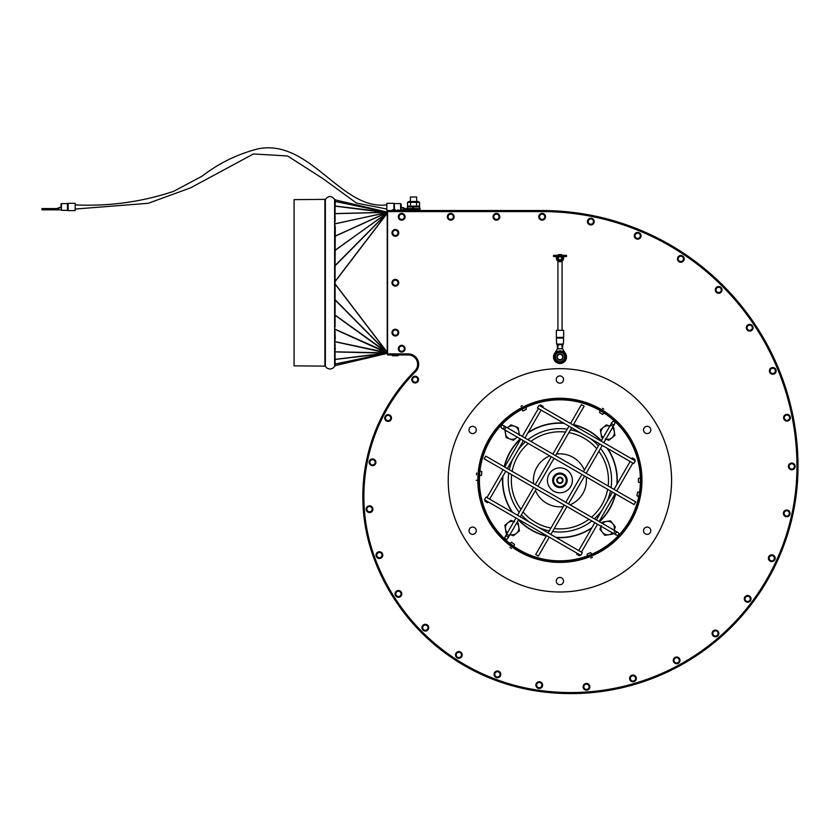 <?xml version="1.0" encoding="UTF-8"?>
<svg xmlns="http://www.w3.org/2000/svg" width="840" height="840" viewBox="0 0 840 840"><rect width="100%" height="100%" fill="white"/><g stroke="black" fill="none" stroke-linecap="round" stroke-linejoin="round"><path stroke-width="1.26" d="M75.191 209.044L148.25 203.291L190.649 187.814L253.439 153.962L287.606 155.978L322.885 178.584L356.423 203.039L386.831 209.044M67.442 210.347L61.425 210.347L61.425 203.595L67.442 203.595L67.442 210.336L67.788 207.953M68.135 203.333L75.191 203.333L75.191 210.599L68.135 210.599L68.135 203.333L67.442 203.595M61.425 209.822L60.91 204.131M56.752 208.572L60.91 206.966L56.752 209.822L56.752 208.572L42 208.572L42 209.822L60.91 209.822M558.201 255.287L558.821 254.972L558.201 255.287M556.889 256.526L563.367 257.156L563.115 256.526M562.034 255.287L557.97 255.287M562.978 256.526A3.381 3.381 0 0 1 559.65 261.492A3.381 3.381 0 0 1 557.036 256.526M558.212 255.287A3.381 3.381 0 0 1 561.803 255.287M562.254 255.287A3.633 3.633 0 0 0 557.76 255.287M556.752 256.526A3.633 3.633 0 0 0 559.692 261.765A3.633 3.633 0 0 0 563.262 256.526M562.496 256.526L561.614 258.142A1.607 1.607 0 0 1 560.059 259.749L560.385 260.967A2.856 2.856 0 0 0 562.769 257.428A2.856 2.856 0 0 1 562.863 258.142L561.614 258.142A1.607 1.607 0 0 0 560.007 256.526A1.607 1.607 0 0 0 558.4 258.142A1.607 1.607 0 0 0 559.954 259.749L559.629 260.967A2.856 2.856 0 0 0 560.385 260.967A2.856 2.856 0 0 1 557.151 258.142L557.351 256.526M557.519 256.526L558.4 258.142L557.151 258.142A2.856 2.856 0 0 1 557.246 257.428M562.769 257.428A2.856 2.856 0 0 1 562.863 258.142L562.663 256.526M566.496 255.287L553.518 255.287L553.518 256.526L566.496 256.526L566.496 255.287M419.664 208.572L419.664 206.913L407.4 206.913L407.4 208.572M412.902 206.913L413.868 208.572M553.875 357.021A6.132 6.132 0 0 1 560.217 350.899A6.132 6.132 0 0 1 566.118 357.441A6.132 6.132 0 0 1 559.377 363.122L558.716 363.017A6.132 6.132 0 0 1 553.875 357.021M643.534 429.944A3.633 3.633 0 0 1 648.984 426.804A3.633 3.633 0 0 1 648.984 433.094A3.633 3.633 0 0 1 643.534 429.944M643.534 530.712A3.633 3.633 0 0 1 648.984 527.562A3.633 3.633 0 0 1 648.984 533.862A3.633 3.633 0 0 1 643.534 530.712M556.269 581.101A3.633 3.633 0 0 1 561.719 577.952A3.633 3.633 0 0 1 561.719 584.241A3.633 3.633 0 0 1 556.269 581.101M469.004 530.712A3.633 3.633 0 0 1 474.453 527.562A3.633 3.633 0 0 1 474.453 533.862A3.633 3.633 0 0 1 469.004 530.712M469.004 429.944A3.633 3.633 0 0 1 474.453 426.804A3.633 3.633 0 0 1 474.453 433.094A3.633 3.633 0 0 1 469.004 429.944M556.269 379.565A3.633 3.633 0 0 1 561.719 376.415A3.633 3.633 0 0 1 561.719 382.715A3.633 3.633 0 0 1 556.269 379.565M476.28 480.333A83.622 83.622 0 0 1 476.28 480.312L477.834 480.312A82.068 82.068 0 0 0 600.936 551.408A82.068 82.068 0 0 0 600.947 409.269A82.068 82.068 0 0 0 477.834 480.312L476.28 480.333M671.58 480.333A111.678 111.678 0 0 1 504.063 577.038A111.678 111.678 0 0 1 504.063 383.618A111.678 111.678 0 0 1 671.58 480.333M641.014 492.839L640.395 496.314M590.783 558.044L592.41 557.382M588.557 557.235L588.462 556.71M509.964 547.407L511.392 548.447M512.327 547.197L509.492 545.087M476.595 473.046L476.459 474.8M478.013 474.936L478.317 471.419M522.375 405.605L520.894 406.361M521.504 407.799L524.654 406.214M603.803 409.154L602.385 408.303M601.472 409.574L604.475 411.421L604.118 411.81M395.356 209.716L392.721 209.716L395.356 209.716M391.976 210.546L398.727 210.462L397.981 209.716L398.727 210.546M398.727 354.942L397.981 355.782L398.727 355.026L391.976 355.026A0.745 0.745 0 0 0 392.721 355.782L395.356 355.782M589.848 686.816A3.381 3.381 0 0 0 586.467 683.435A3.381 3.381 0 0 0 583.097 686.816A3.381 3.381 0 0 0 586.467 690.186A3.381 3.381 0 0 0 589.848 686.816M636.352 678.447A3.381 3.381 0 0 0 632.972 675.066A3.381 3.381 0 0 0 629.601 678.447A3.381 3.381 0 0 0 632.972 681.818A3.381 3.381 0 0 0 636.352 678.447M680.012 660.376A3.381 3.381 0 0 0 676.641 656.996A3.381 3.381 0 0 0 673.26 660.376A3.381 3.381 0 0 0 676.641 663.747A3.381 3.381 0 0 0 680.012 660.376M751.044 598.857A3.381 3.381 0 0 0 747.674 595.486A3.381 3.381 0 0 0 744.293 598.857A3.381 3.381 0 0 0 747.674 602.238A3.381 3.381 0 0 0 751.044 598.857M718.841 633.433A3.381 3.381 0 0 0 715.46 630.063A3.381 3.381 0 0 0 712.089 633.433A3.381 3.381 0 0 0 715.46 636.815A3.381 3.381 0 0 0 718.841 633.433M775.163 558.222A3.381 3.381 0 0 0 771.792 554.851A3.381 3.381 0 0 0 768.411 558.222A3.381 3.381 0 0 0 771.792 561.603A3.381 3.381 0 0 0 775.163 558.222M790.094 513.398A3.381 3.381 0 0 0 786.712 510.017A3.381 3.381 0 0 0 783.342 513.398A3.381 3.381 0 0 0 786.712 516.768A3.381 3.381 0 0 0 790.094 513.398M795.144 466.41A3.381 3.381 0 0 0 791.763 463.04A3.381 3.381 0 0 0 788.393 466.41A3.381 3.381 0 0 0 791.763 469.791A3.381 3.381 0 0 0 795.144 466.41M790.346 417.711A3.381 3.381 0 0 0 786.975 414.33A3.381 3.381 0 0 0 783.594 417.711A3.381 3.381 0 0 0 786.975 421.092A3.381 3.381 0 0 0 790.346 417.711M776.139 370.881A3.381 3.381 0 0 0 772.769 367.51A3.381 3.381 0 0 0 769.388 370.881A3.381 3.381 0 0 0 772.769 374.262A3.381 3.381 0 0 0 776.139 370.881M753.071 327.726A3.381 3.381 0 0 0 749.7 324.345A3.381 3.381 0 0 0 746.319 327.726A3.381 3.381 0 0 0 749.7 331.096A3.381 3.381 0 0 0 753.071 327.726M722.033 289.894A3.381 3.381 0 0 0 718.651 286.524A3.381 3.381 0 0 0 715.281 289.894A3.381 3.381 0 0 0 718.651 293.276A3.381 3.381 0 0 0 722.033 289.894M684.201 258.857A3.381 3.381 0 0 0 680.82 255.476A3.381 3.381 0 0 0 677.45 258.857A3.381 3.381 0 0 0 680.82 262.227A3.381 3.381 0 0 0 684.201 258.857M641.046 235.788A3.381 3.381 0 0 0 637.665 232.407A3.381 3.381 0 0 0 634.295 235.788A3.381 3.381 0 0 0 637.665 239.159A3.381 3.381 0 0 0 641.046 235.788M594.216 221.582A3.381 3.381 0 0 0 590.835 218.201A3.381 3.381 0 0 0 587.465 221.582A3.381 3.381 0 0 0 590.835 224.952A3.381 3.381 0 0 0 594.216 221.582M545.517 216.783A3.381 3.381 0 0 0 542.136 213.402A3.381 3.381 0 0 0 538.766 216.783A3.381 3.381 0 0 0 542.136 220.164A3.381 3.381 0 0 0 545.517 216.783M542.136 220.164A3.381 3.381 0 0 1 539.217 215.093A3.381 3.381 0 0 1 545.066 215.093A3.381 3.381 0 0 1 542.136 220.164M499.81 216.783A3.381 3.381 0 0 0 496.43 213.402A3.381 3.381 0 0 0 493.059 216.783A3.381 3.381 0 0 0 496.43 220.164A3.381 3.381 0 0 0 499.81 216.783M496.43 220.164A3.381 3.381 0 0 1 493.511 215.093A3.381 3.381 0 0 1 499.359 215.093A3.381 3.381 0 0 1 496.43 220.164M454.104 216.783A3.381 3.381 0 0 0 450.723 213.402A3.381 3.381 0 0 0 447.342 216.783A3.381 3.381 0 0 0 450.723 220.164A3.381 3.381 0 0 0 454.104 216.783M450.723 220.164A3.381 3.381 0 0 1 447.804 215.093A3.381 3.381 0 0 1 453.642 215.093A3.381 3.381 0 0 1 450.723 220.164M397.981 355.782L392.721 355.782L391.976 354.942M398.727 332.608A3.381 3.381 0 0 0 395.356 329.238A3.381 3.381 0 0 0 391.976 332.608A3.381 3.381 0 0 0 395.356 335.99A3.381 3.381 0 0 0 398.727 332.608M382.756 555.114A3.381 3.381 0 0 0 379.386 551.744A3.381 3.381 0 0 0 376.005 555.114A3.381 3.381 0 0 0 379.386 558.495A3.381 3.381 0 0 0 382.756 555.114M372.907 509.187A3.381 3.381 0 0 0 369.526 505.817A3.381 3.381 0 0 0 366.156 509.187A3.381 3.381 0 0 0 369.526 512.568A3.381 3.381 0 0 0 372.907 509.187M391.482 418.005A3.381 3.381 0 0 0 388.112 414.635A3.381 3.381 0 0 0 384.731 418.005A3.381 3.381 0 0 0 388.112 421.386A3.381 3.381 0 0 0 391.482 418.005M398.727 282.744A3.381 3.381 0 0 0 395.356 279.373A3.381 3.381 0 0 0 391.976 282.744A3.381 3.381 0 0 0 395.356 286.125A3.381 3.381 0 0 0 398.727 282.744M494.036 674.363A3.381 3.381 0 0 0 497.406 677.744A3.381 3.381 0 0 0 500.787 674.363A3.381 3.381 0 0 0 497.406 670.992A3.381 3.381 0 0 0 494.036 674.363M542.619 685.104A3.381 3.381 0 0 0 539.249 681.723A3.381 3.381 0 0 0 535.868 685.104A3.381 3.381 0 0 0 539.249 688.475A3.381 3.381 0 0 0 542.619 685.104M428.705 627.669A3.381 3.381 0 0 0 425.334 624.299A3.381 3.381 0 0 0 421.953 627.669A3.381 3.381 0 0 0 425.334 631.05A3.381 3.381 0 0 0 428.705 627.669M405.069 216.783A3.381 3.381 0 0 0 401.688 213.402A3.381 3.381 0 0 0 398.318 216.783A3.381 3.381 0 0 0 401.688 220.164A3.381 3.381 0 0 0 405.069 216.783M401.688 220.164A3.381 3.381 0 0 1 398.769 215.093A3.381 3.381 0 0 1 404.618 215.093A3.381 3.381 0 0 1 401.688 220.164M375.889 462.315A3.381 3.381 0 0 0 372.519 458.934A3.381 3.381 0 0 0 369.138 462.315A3.381 3.381 0 0 0 372.519 465.685A3.381 3.381 0 0 0 375.889 462.315M418.519 379.596A3.381 3.381 0 0 0 415.149 376.226A3.381 3.381 0 0 0 411.768 379.596A3.381 3.381 0 0 0 415.149 382.977A3.381 3.381 0 0 0 418.519 379.596M405.069 348.716A3.381 3.381 0 0 0 401.688 345.334A3.381 3.381 0 0 0 398.318 348.716A3.381 3.381 0 0 0 401.688 352.086A3.381 3.381 0 0 0 405.069 348.716M398.727 232.89A3.381 3.381 0 0 0 395.356 229.509A3.381 3.381 0 0 0 391.976 232.89A3.381 3.381 0 0 0 395.356 236.261A3.381 3.381 0 0 0 398.727 232.89M462.221 654.927A3.381 3.381 0 0 0 458.84 651.546A3.381 3.381 0 0 0 455.469 654.927A3.381 3.381 0 0 0 458.84 658.298A3.381 3.381 0 0 0 462.221 654.927M401.804 593.88A3.381 3.381 0 0 0 398.433 590.51A3.381 3.381 0 0 0 395.052 593.88A3.381 3.381 0 0 0 398.433 597.261A3.381 3.381 0 0 0 401.804 593.88M542.136 211.585L542.136 210.546L387.566 210.546L387.566 211.585L542.136 211.585A254.825 254.825 0 0 1 796.961 466.41A226.149 226.149 0 0 1 538.503 690.239A205.79 205.79 0 0 1 374.504 556.889A176.61 176.61 0 0 1 415.611 371.637L414.876 370.902A177.65 177.65 0 0 0 373.527 557.246A206.829 206.829 0 0 0 538.356 691.268A227.189 227.189 0 0 0 798 466.41A255.864 255.864 0 0 0 542.136 210.546A255.864 255.864 0 0 1 798 466.41A227.189 227.189 0 0 1 538.356 691.268A206.829 206.829 0 0 1 373.527 557.246A177.65 177.65 0 0 1 414.876 370.902A9.345 9.345 0 0 0 408.272 354.942L408.272 353.903L387.566 353.903L387.566 354.942L408.272 354.942M387.566 353.903L387.566 211.585M415.611 371.637A10.385 10.385 0 0 0 408.272 353.903M556.374 330.33L563.64 330.33L563.64 337.386L556.374 337.386L556.374 330.33M560.994 337.722L556.647 337.722M562.086 261.125L562.086 330.33M556.763 344.096L563.388 344.096L563.64 337.386M554.505 353.577L557.519 348.768L562.496 348.768L565.509 353.577A6.489 6.489 0 0 1 555.775 361.945A6.489 6.489 0 0 1 554.505 353.577M559.629 344.61L557.151 344.61L557.519 348.768L558.4 344.61M562.863 344.096L560.385 344.61M562.863 344.61L562.496 348.768L561.614 344.61M555.45 357.777A4.62 4.62 0 0 0 562.947 360.591A4.62 4.62 0 0 0 561.635 352.695A4.62 4.62 0 0 0 555.45 357.777M563.819 361.662L557.897 362.639L554.085 358.008L556.196 352.391L562.118 351.414L565.919 356.044L563.819 361.662M559.377 362.397L559.377 363.122M556.889 357.021A3.119 3.119 0 0 0 560.007 360.139A3.119 3.119 0 0 0 563.125 357.021A3.119 3.119 0 0 0 560.007 353.903A3.119 3.119 0 0 0 556.889 357.021M557.308 357.021A2.699 2.699 0 0 1 561.361 354.68A2.699 2.699 0 0 1 561.361 359.363A2.699 2.699 0 0 1 557.308 357.021M512.117 512.117A57.393 57.393 0 0 1 502.625 476.7M504.147 466.736A57.393 57.393 0 0 1 520.244 438.837M528.119 432.537A57.393 57.393 0 0 1 563.535 423.056M573.5 424.568A57.393 57.393 0 0 1 601.388 440.675M607.688 448.55A57.393 57.393 0 0 1 617.179 483.966M615.668 493.931A57.393 57.393 0 0 1 599.561 521.819M591.686 528.119A57.393 57.393 0 0 1 556.269 537.611M546.304 536.088A57.393 57.393 0 0 1 518.417 519.992M505.743 430.469A6.752 6.752 0 0 0 505.481 433.619L504.893 429.765M507.339 427.791L507.927 427.319A6.752 6.752 0 0 0 507.381 427.812M510.962 424.882L514.605 426.29A6.752 6.752 0 0 0 507.927 427.319L510.962 424.882M509.712 438.879L506.079 437.472L505.481 433.619A6.752 6.752 0 0 0 516.39 437.85L513.345 440.286L509.712 438.879M518.238 427.697L518.826 431.55A6.752 6.752 0 0 0 514.605 426.29L518.238 427.697M517.283 437.126L516.39 437.85A6.752 6.752 0 0 0 517.198 437.084M518.679 434.343A6.752 6.752 0 0 0 518.826 431.55L519.424 435.404M507.098 533.358L506.079 532.959L504.893 525.252L507.927 522.816A6.752 6.752 0 0 0 507.392 532.854M513.912 521.556A6.752 6.752 0 0 0 507.927 522.816L510.962 520.37L514.605 521.787M516.873 522.659L518.238 523.194L518.826 527.048A6.752 6.752 0 0 0 516.653 523.037M510.038 534.492A6.752 6.752 0 0 0 516.39 533.337L513.345 535.784L509.712 534.377M519.424 530.901L516.39 533.337A6.752 6.752 0 0 0 518.826 527.048L519.424 530.901M612.927 533.138L612.538 534.156L604.832 535.343L602.385 532.308A6.752 6.752 0 0 0 612.423 532.844M601.125 526.323A6.752 6.752 0 0 0 602.385 532.308L599.938 529.274L601.356 525.63M602.238 523.362L602.763 521.997L606.617 521.409A6.752 6.752 0 0 0 602.616 523.582M614.061 530.197A6.752 6.752 0 0 0 612.917 523.845L615.352 526.89L613.946 530.523M610.47 520.811L612.917 523.845A6.752 6.752 0 0 0 606.617 521.409L610.47 520.811M612.707 427.308L613.725 427.697L614.922 435.404L611.877 437.85A6.752 6.752 0 0 0 612.423 427.802M605.892 439.11A6.752 6.752 0 0 0 611.877 437.85L608.843 440.286L605.21 438.879M602.931 437.997L601.577 437.472L600.978 433.619A6.752 6.752 0 0 0 603.151 437.619M609.767 426.174A6.752 6.752 0 0 0 603.414 427.319L606.459 424.882L610.092 426.29M600.38 429.765L603.414 427.319A6.752 6.752 0 0 0 600.978 433.619L600.38 429.765M562.453 480.333A2.552 2.552 0 0 0 558.621 478.118A2.552 2.552 0 0 0 558.621 482.538A2.552 2.552 0 0 0 562.453 480.333M563.021 480.333A3.119 3.119 0 0 1 558.348 483.031A3.119 3.119 0 0 1 558.348 477.635A3.119 3.119 0 0 1 563.021 480.333M552.636 480.333A7.277 7.277 0 0 0 563.535 486.633A7.277 7.277 0 0 0 563.535 474.033A7.277 7.277 0 0 0 552.636 480.333M553.602 480.333A6.3 6.3 0 0 1 563.052 474.873A6.3 6.3 0 0 1 563.052 485.793A6.3 6.3 0 0 1 553.602 480.333M535.437 490.497A26.492 26.492 0 0 0 563.325 506.594M570.066 504.798A26.492 26.492 0 0 0 586.173 476.9M584.367 470.169A26.492 26.492 0 0 0 556.479 454.062M549.738 455.868A26.492 26.492 0 0 0 533.631 483.756M519.267 512.274A51.681 51.681 0 0 1 508.746 472.983M509.324 469.718A51.681 51.681 0 0 1 512.778 459.102M517.955 450.135A51.681 51.681 0 0 1 525.42 441.83M527.961 439.698A51.681 51.681 0 0 1 567.252 429.177M570.518 429.755A51.681 51.681 0 0 1 581.133 433.209M590.1 438.386A51.681 51.681 0 0 1 598.405 445.851M600.537 448.392A51.681 51.681 0 0 1 611.058 487.673M610.481 490.938A51.681 51.681 0 0 1 607.026 501.564M601.85 510.521A51.681 51.681 0 0 1 594.384 518.826M591.843 520.957A51.681 51.681 0 0 1 552.562 531.489M549.297 530.912A51.681 51.681 0 0 1 538.671 527.447M529.715 522.281A51.681 51.681 0 0 1 521.409 514.815M559.902 492.796A12.463 12.463 0 0 0 570.696 474.096A12.463 12.463 0 0 0 549.108 474.096A12.463 12.463 0 0 0 559.902 492.796M512.62 512.41A57.13 57.13 0 0 1 502.919 476.185M504.378 466.862A57.13 57.13 0 0 1 520.475 438.974M527.825 433.052A57.13 57.13 0 0 1 564.05 423.35M573.363 424.809A57.13 57.13 0 0 1 601.262 440.906M607.183 448.256A57.13 57.13 0 0 1 616.885 484.47M615.426 493.794A57.13 57.13 0 0 1 599.329 521.682M591.98 527.615A57.13 57.13 0 0 1 555.765 537.317M546.441 535.857A57.13 57.13 0 0 1 518.553 519.76M387.566 210.599L386.831 210.599L386.831 203.333L393.897 203.333L393.897 209.716M394.58 209.716L394.233 203.459L394.233 210.326M419.202 210.546L419.202 209.822M418.068 210.546L418.068 209.822M415.716 210.546L415.716 209.822M412.786 210.546L412.786 209.822M410.056 210.546L410.056 209.822L420.021 209.822L420.021 208.572L405.279 208.572L405.279 209.822L410.088 209.822L410.088 208.572M408.251 210.546L408.251 209.822M418.814 209.822L418.814 210.546M417.007 209.822L417.007 210.546M414.278 209.822L414.278 210.546M411.348 209.822L411.348 210.546M408.996 209.822L408.996 210.546M407.873 210.546L407.873 209.822L407.873 210.546M407.536 202.303L408.912 201.516L418.152 201.516L419.528 202.303L407.536 202.303L407.536 206.126L419.528 206.126L419.528 202.303M410.529 202.303L410.529 206.126M416.524 202.303L416.524 206.126M416.651 196.991L410.413 196.991L416.651 196.991L416.651 201.516M412.241 206.913L413.196 208.572L412.241 206.913M398.717 210.347L400.596 210.347L400.596 203.595L394.58 203.595M401.121 204.131L401.121 206.966L405.279 209.822L401.121 209.822L401.121 206.966L405.279 208.572M387.387 353.378L387.387 352.181M387.387 352.863L334.74 351.813L335.276 349.251L334.73 341.67L335.276 338.247L334.74 329.207L335.276 227.252L334.73 223.934L335.276 199.647L334.625 199.364C331.538 195.636 328.451 195.636 325.364 199.364L294.074 199.647L294.074 365.852L325.364 366.135L325.364 199.364M387.566 213.486L387.272 212.489M387.387 212.111L387.566 212.636M335.276 199.899L387.219 212.111L335.276 199.899L387.219 212.121L335.276 201.442M335.276 365.6L387.219 353.388L335.276 365.6L387.219 353.378L335.276 364.056M325.364 366.135A5.198 5.198 0 0 0 334.625 366.135L335.276 365.852L334.74 351.813M387.366 212.772L334.803 206.084M334.74 329.07L387.219 352.443M387.219 213.055L334.803 250.435M387.23 353.178L335.276 363.993M387.293 352.947L334.803 359.405M387.366 352.758L387.219 353.356M387.366 352.716L334.73 341.565M387.261 352.538L334.803 314.853M387.261 212.951L335.276 265.335M387.293 212.552L334.73 223.828M478.359 480.333L479.399 480.333A80.504 80.504 0 0 0 600.149 550.053A80.504 80.504 0 0 0 600.17 410.613A80.504 80.504 0 0 0 479.399 480.322L478.359 480.312A81.543 81.543 0 0 0 600.674 550.956A81.543 81.543 0 0 0 600.684 409.71A81.543 81.543 0 0 0 478.359 480.312M640.395 478.863L640.395 482.192M600.904 411.044L603.74 412.808M522.459 409.059L525.441 407.568M479.588 474.779L479.882 471.461M513.019 545.779L510.353 543.784M590.993 554.6L587.895 555.817M639.429 492.86L638.841 496.136M639.88 496.23L640.5 492.755M588.368 556.752L591.644 555.45M509.796 544.677L512.631 546.777M478.842 471.471L478.527 474.989M524.895 406.686L521.735 408.272M604.202 411.873L601.199 410.015M641.434 482.097L641.434 478.569M638.736 496.661L636.93 495.737L637.571 492.135L639.566 491.957M587.391 555.996L587.171 554.001L590.625 552.636L591.832 554.232M509.933 543.459L511.57 542.251L514.49 544.436L513.765 546.304M479.945 470.935L481.824 471.639L481.509 475.335L479.525 475.692M525.924 407.348L526.312 409.322L522.995 410.981L521.651 409.49M604.18 413.091L602.658 414.435L599.55 412.514L600.117 410.582M640.374 482.717L638.442 482.192L638.442 478.475L640.374 477.939M614.723 423.812A1.554 1.554 0 0 0 614.155 421.691A1.554 1.554 0 0 0 612.024 422.257A1.554 1.554 0 0 0 612.591 424.389A1.554 1.554 0 0 0 614.723 423.812A1.554 1.554 0 0 0 614.155 421.691A1.554 1.554 0 0 0 612.024 422.257A1.554 1.554 0 0 0 612.591 424.389A1.554 1.554 0 0 0 614.723 423.812L603.813 442.712M602.259 445.41L586.152 473.298M584.598 475.997L568.491 503.885M566.937 506.583L550.841 534.471M549.276 537.169L538.367 556.07L535.668 554.505L546.577 535.615M485.73 456.099L484.166 458.798L613.715 533.589L615.279 530.891L485.73 456.099M617.977 532.455A1.554 1.554 0 0 0 615.846 533.022A1.554 1.554 0 0 0 616.413 535.154A1.554 1.554 0 0 0 618.545 534.576A1.554 1.554 0 0 0 617.977 532.455L615.279 530.891M634.4 460.373L634.925 459.469L632.226 457.916L631.701 458.808M630.147 461.507L614.04 489.394M612.486 492.093L596.389 519.992M594.825 522.69L578.728 550.578M577.164 553.276L576.65 554.169L579.348 555.734L579.863 554.831M580.766 555.356L582.32 552.657L486.066 497.081L484.502 499.779L580.766 555.356M485.405 500.294L484.88 501.197L487.578 502.751L488.103 501.848M489.657 499.149L505.764 471.261M507.318 468.562L523.425 440.675M524.979 437.976L541.086 410.088M542.64 407.39L543.154 406.487L540.456 404.933L539.942 405.836M634.074 504.567L635.639 501.869L506.09 427.067L504.525 429.765L634.074 504.567M501.827 428.211A1.554 1.554 0 0 0 503.958 427.644A1.554 1.554 0 0 0 503.391 425.513A1.554 1.554 0 0 0 501.26 426.08A1.554 1.554 0 0 0 501.827 428.211L504.525 429.765M507.213 536.277A1.554 1.554 0 0 0 505.082 536.844A1.554 1.554 0 0 0 505.649 538.976A1.554 1.554 0 0 0 507.78 538.409A1.554 1.554 0 0 0 507.213 536.277M518.69 519.509L509.344 535.71L506.646 534.145L515.991 517.955M517.545 515.256L533.652 487.368M535.206 484.669L551.313 456.781M552.867 454.083L568.974 426.195M570.528 423.486L581.438 404.596L584.136 406.161L573.226 425.05M539.038 405.31L537.485 408.009L633.749 463.586L635.303 460.887L539.038 405.31M51.933 208.572L51.933 209.822M589.102 686.816A2.625 2.625 0 0 1 585.154 689.083A2.625 2.625 0 0 1 585.154 684.537A2.625 2.625 0 0 1 589.102 686.816M635.607 678.447A2.625 2.625 0 0 1 631.659 680.715A2.625 2.625 0 0 1 631.659 676.169A2.625 2.625 0 0 1 635.607 678.447M679.266 660.376A2.625 2.625 0 0 1 675.328 662.655A2.625 2.625 0 0 1 675.328 658.098A2.625 2.625 0 0 1 679.266 660.376M750.299 598.857A2.625 2.625 0 0 1 746.351 601.135A2.625 2.625 0 0 1 746.351 596.589A2.625 2.625 0 0 1 750.299 598.857M718.085 633.433A2.625 2.625 0 0 1 714.147 635.712A2.625 2.625 0 0 1 714.147 631.166A2.625 2.625 0 0 1 718.085 633.433M774.417 558.222A2.625 2.625 0 0 1 770.469 560.5A2.625 2.625 0 0 1 770.469 555.954A2.625 2.625 0 0 1 774.417 558.222M789.337 513.398A2.625 2.625 0 0 1 785.4 515.666A2.625 2.625 0 0 1 785.4 511.119A2.625 2.625 0 0 1 789.337 513.398M794.399 466.41A2.625 2.625 0 0 1 790.45 468.689A2.625 2.625 0 0 1 790.45 464.132A2.625 2.625 0 0 1 794.399 466.41M789.6 417.711A2.625 2.625 0 0 1 785.652 419.99A2.625 2.625 0 0 1 785.652 415.433A2.625 2.625 0 0 1 789.6 417.711M775.394 370.881A2.625 2.625 0 0 1 771.456 373.159A2.625 2.625 0 0 1 771.456 368.603A2.625 2.625 0 0 1 775.394 370.881M752.325 327.726A2.625 2.625 0 0 1 748.388 330.005A2.625 2.625 0 0 1 748.388 325.447A2.625 2.625 0 0 1 752.325 327.726M721.276 289.894A2.625 2.625 0 0 1 717.339 292.173A2.625 2.625 0 0 1 717.339 287.627A2.625 2.625 0 0 1 721.276 289.894M683.456 258.857A2.625 2.625 0 0 1 679.508 261.125A2.625 2.625 0 0 1 679.508 256.578A2.625 2.625 0 0 1 683.456 258.857M640.3 235.788A2.625 2.625 0 0 1 636.352 238.056A2.625 2.625 0 0 1 636.352 233.51A2.625 2.625 0 0 1 640.3 235.788M593.471 221.582A2.625 2.625 0 0 1 589.523 223.86A2.625 2.625 0 0 1 589.523 219.303A2.625 2.625 0 0 1 593.471 221.582M544.772 216.783A2.625 2.625 0 0 1 540.824 219.061A2.625 2.625 0 0 1 540.824 214.505A2.625 2.625 0 0 1 544.772 216.783M499.055 216.783A2.625 2.625 0 0 1 495.117 219.061A2.625 2.625 0 0 1 495.117 214.505A2.625 2.625 0 0 1 499.055 216.783M453.348 216.783A2.625 2.625 0 0 1 449.411 219.061A2.625 2.625 0 0 1 449.411 214.505A2.625 2.625 0 0 1 453.348 216.783M397.981 332.608A2.625 2.625 0 0 1 394.044 334.887A2.625 2.625 0 0 1 394.044 330.341A2.625 2.625 0 0 1 397.981 332.608M382.011 555.114A2.625 2.625 0 0 1 378.074 557.393A2.625 2.625 0 0 1 378.074 552.836A2.625 2.625 0 0 1 382.011 555.114M372.162 509.187A2.625 2.625 0 0 1 368.214 511.466A2.625 2.625 0 0 1 368.214 506.909A2.625 2.625 0 0 1 372.162 509.187M390.737 418.005A2.625 2.625 0 0 1 386.799 420.284A2.625 2.625 0 0 1 386.799 415.727A2.625 2.625 0 0 1 390.737 418.005M397.981 282.744A2.625 2.625 0 0 1 394.044 285.022A2.625 2.625 0 0 1 394.044 280.476A2.625 2.625 0 0 1 397.981 282.744M494.781 674.363A2.625 2.625 0 0 1 498.729 672.095A2.625 2.625 0 0 1 498.729 676.641A2.625 2.625 0 0 1 494.781 674.363M541.874 685.104A2.625 2.625 0 0 1 537.936 687.383A2.625 2.625 0 0 1 537.936 682.825A2.625 2.625 0 0 1 541.874 685.104M427.959 627.669A2.625 2.625 0 0 1 424.022 629.948A2.625 2.625 0 0 1 424.022 625.401A2.625 2.625 0 0 1 427.959 627.669M404.324 216.783A2.625 2.625 0 0 1 400.376 219.061A2.625 2.625 0 0 1 400.376 214.505A2.625 2.625 0 0 1 404.324 216.783M375.144 462.315A2.625 2.625 0 0 1 371.196 464.594A2.625 2.625 0 0 1 371.196 460.036A2.625 2.625 0 0 1 375.144 462.315M417.774 379.596A2.625 2.625 0 0 1 413.837 381.875A2.625 2.625 0 0 1 413.837 377.318A2.625 2.625 0 0 1 417.774 379.596M404.324 348.716A2.625 2.625 0 0 1 400.376 350.994A2.625 2.625 0 0 1 400.376 346.437A2.625 2.625 0 0 1 404.324 348.716M397.981 232.89A2.625 2.625 0 0 1 394.044 235.158A2.625 2.625 0 0 1 394.044 230.612A2.625 2.625 0 0 1 397.981 232.89M461.475 654.927A2.625 2.625 0 0 1 457.527 657.195A2.625 2.625 0 0 1 457.527 652.649A2.625 2.625 0 0 1 461.475 654.927M401.058 593.88A2.625 2.625 0 0 1 397.11 596.159A2.625 2.625 0 0 1 397.11 591.601A2.625 2.625 0 0 1 401.058 593.88M796.961 466.41L798 466.41M538.503 690.239L538.356 691.268M374.504 556.889L373.527 557.246M556.763 338.069L563.388 338.069M598.847 451.311A48.562 48.562 0 0 1 608.139 485.993M607.635 489.3A48.562 48.562 0 0 1 591.528 517.188M588.924 519.278A48.562 48.562 0 0 1 554.243 528.57M550.935 528.066A48.562 48.562 0 0 1 523.047 511.959M520.957 509.344A48.562 48.562 0 0 1 511.665 474.673M512.169 471.366A48.562 48.562 0 0 1 528.276 443.478M530.891 441.389A48.562 48.562 0 0 1 565.562 432.096M568.869 432.6A48.562 48.562 0 0 1 596.757 448.707M416.388 210.546L416.388 209.822M416.147 209.822L416.147 210.546M413.112 210.546L413.112 209.822M412.923 209.822L412.923 210.546M414.141 210.546L414.141 209.822M413.963 209.822L413.963 210.546M410.918 210.546L410.918 209.822M410.676 209.822L410.676 210.546M387.272 213.318L387.272 352.181M335.276 281.389L387.219 213.318L387.219 352.181L335.276 284.109M335.276 201.495L387.219 212.184L334.803 206M334.803 359.499L387.219 353.315M334.74 351.897L387.219 353.231M334.73 341.67L387.219 353.136M334.74 329.207L387.219 353.031M334.803 315.053L387.219 352.894M335.276 300.163L387.219 352.695M335.276 299.859L387.219 352.38L335.276 284.319M335.276 281.18L387.219 213.119L335.276 265.639M334.803 250.646L387.219 212.803M334.74 236.418L387.219 212.594M334.74 236.282L387.219 212.457L334.73 223.934M334.74 213.685L387.219 212.363M334.74 213.591L387.219 212.268M335.087 205.632L335.087 199.647M335.087 212.341L335.087 206.913M335.087 221.666L335.087 215.565M335.087 233.835L335.087 226.401M335.087 248.745L335.087 238.591M335.087 313.73L335.087 251.769M335.087 326.907L335.087 316.754M335.087 339.098L335.087 331.663M335.087 349.933L335.087 343.833M335.087 358.575L335.087 353.147M335.087 365.852L335.087 359.867M334.625 366.135L334.625 199.364M324.901 365.852L324.901 199.647M613.169 426.52L610.47 424.956L612.024 422.257M386.831 204.887C341.135 210.536 310.611 139.104 258.647 148.701C238.014 153.867 219.166 163.023 202.083 176.169L173.534 191.384C141.729 201.968 108.938 206.472 75.191 204.887M556.668 258.647L556.626 258.101M391.976 210.462L392.721 209.716M391.976 355.026L392.721 355.782L391.976 355.026M556.626 344.096L556.374 337.386M557.928 330.33L557.928 261.125M418.152 206.913L419.528 206.126M408.912 206.913L407.536 206.126M410.413 196.991L410.413 201.516M400.596 209.822L401.121 209.822M478.306 471.524L478.832 471.566M548.131 532.917L564.239 505.029M565.793 502.331L581.9 474.443M583.453 471.744L599.561 443.846M601.115 441.147L610.47 424.956M613.715 533.589L616.413 535.154M581.427 552.132L597.524 524.244M599.088 521.545L615.184 493.657M616.739 490.959L632.846 463.071M538.388 408.534L522.281 436.422M520.726 439.12L504.62 467.009M503.066 469.707L486.959 497.595M506.09 427.067L503.391 425.513M506.646 534.145L505.082 536.844M509.344 535.71L507.78 538.409M571.673 427.749L555.566 455.637M554.012 458.336L537.904 486.224M536.351 488.922L520.244 516.81"/></g></svg>
